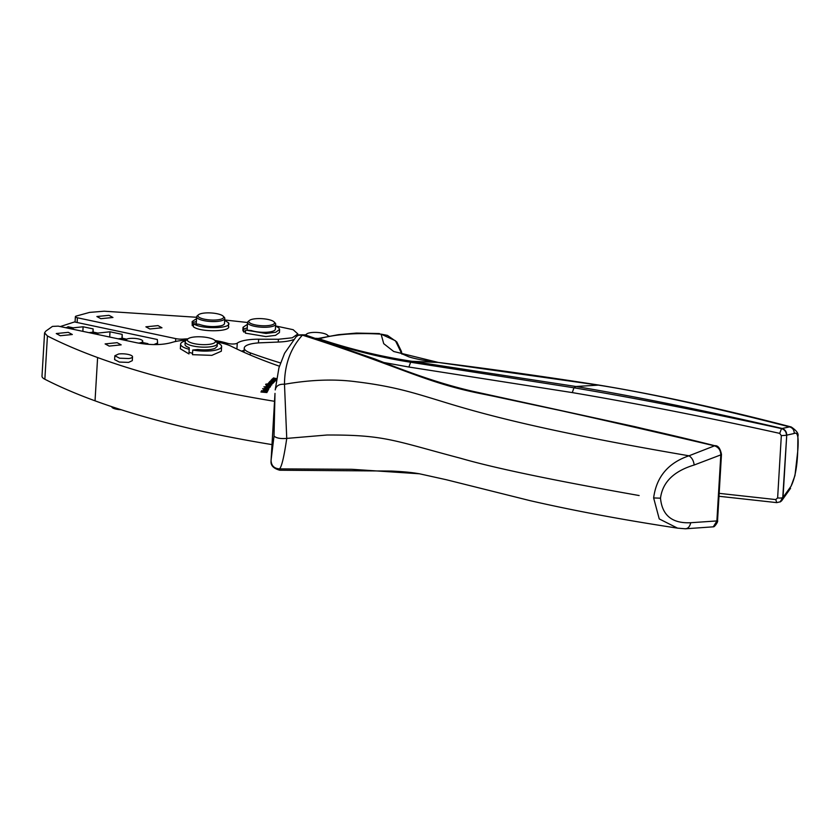 <?xml version="1.0" encoding="UTF-8"?>
<svg xmlns="http://www.w3.org/2000/svg" width="840" height="840" viewBox="0 0 840 840"><rect width="100%" height="100%" fill="white"/><g stroke="black" fill="none" stroke-linecap="round" stroke-linejoin="round"><path stroke-width="1.26" d="M196.634 317.279L104.139 311.209L89.597 312.396L76.303 316.06A4.022 1.103 3.4 0 0 75.38 316.701A4.022 1.103 3.4 0 0 77.406 317.782L175.718 338.615A8.053 2.205 3.4 0 0 183.172 339.108A40.257 11.025 3.4 0 1 187.95 338.835A14.091 3.864 3.4 0 0 187.698 339.087A14.091 3.864 3.4 0 0 187.32 339.875A14.091 3.864 -176.6 0 0 201.128 344.568A14.091 3.864 -176.6 0 0 215.45 341.565A14.091 3.864 3.4 0 0 214.935 340.421A14.091 3.864 3.4 0 0 201.621 336.861A14.091 3.864 3.4 0 0 187.971 338.825L185.945 340.483A16.107 4.41 3.4 0 0 185.619 340.788A16.107 4.41 3.4 0 0 185.199 341.681A16.107 4.41 3.4 0 0 185.199 341.702A16.107 4.41 3.4 0 0 200.991 347.056A16.107 4.41 3.4 0 0 217.35 343.623A16.107 4.41 3.4 0 0 217.35 343.602A16.107 4.41 3.4 0 0 216.752 342.31L214.935 340.421M227.43 344.715L227.504 343.319A40.257 11.025 3.4 0 0 215.019 340.515M227.504 343.319A6.038 1.659 3.4 0 0 237.269 343.151A28.182 7.718 3.4 0 1 258.657 339.213L278.418 339.266L292.257 337.796L297.875 333.984L293.171 329.7L275.583 325.941M274.071 321.909A12.883 3.528 3.4 0 0 270.197 319.998A12.883 3.528 -176.6 0 0 249.417 320.45A12.883 3.528 -176.6 0 0 251.8 323.904A12.883 3.528 -176.6 0 0 253.176 324.366A12.883 3.528 3.4 0 0 268.517 325.553A12.883 3.528 3.4 0 0 274.071 321.909L275.163 323.043A14.091 3.864 -176.6 0 1 275.688 324.177A14.091 3.864 -176.6 0 1 267.298 327.191A14.091 3.864 -176.6 0 1 252.315 325.731A14.091 3.864 -176.6 0 1 250.803 325.217A14.091 3.864 -176.6 0 1 247.559 322.507L224.7 319.977M149.846 328.976L145.887 326.823L158.004 325.616L161.963 327.779L149.846 328.976M100.842 318.685L96.883 316.533L108.99 315.326L112.948 317.489L100.842 318.685M249.417 320.45L248.199 321.447A14.091 3.864 -176.6 0 0 247.559 322.507L247.254 327.537A14.091 3.864 -176.6 0 0 247.286 327.863L243.925 328.965L243.747 332.052L245.49 331.485M243.747 332.052L242.855 330.372L243.033 327.285L247.443 324.334M275.572 326.004L278.712 327.779L279.605 329.459L279.426 332.546L275.541 335.349L265.818 336.578L245.396 333.155L245.574 330.057L251.307 330.53A14.091 3.864 -176.6 0 0 252.011 330.76A14.091 3.864 -176.6 0 0 267.005 332.22A14.091 3.864 -176.6 0 0 275.383 329.207L275.688 324.177M196.382 321.615L192.412 322.529L192.234 325.616L193.431 325.343M192.234 325.616L192.15 321.573L196.56 318.623M228.26 325.878C233.037 331.8 200.351 332.608 193.358 326.739L193.536 323.652L199.122 324.334C206.178 326.707 213.497 327.191 221.078 325.773A14.091 3.864 -176.6 0 0 224.501 323.494L224.794 318.465A14.091 3.864 -176.6 0 1 221.372 320.744A14.091 3.864 -176.6 0 1 205.716 320.964A14.091 3.864 -176.6 0 1 196.665 316.796A14.091 3.864 -176.6 0 1 197.316 315.735L198.534 314.738A12.883 3.528 -176.6 0 1 201.065 313.625A12.883 3.528 3.4 0 1 202.482 313.32A12.883 3.528 3.4 0 1 223.188 316.197L224.28 317.331A14.091 3.864 -176.6 0 1 224.794 318.465M153.825 344.589L157.584 342.993L157.332 339.507L74.498 321.951L60.27 326.56M244.115 350.438L241.374 351.099M247.286 327.863L247.149 330.194M243.925 328.965L243.033 327.285M279.605 329.459L275.719 332.262L265.997 333.48L245.574 330.057M192.412 322.529L192.15 321.573M224.69 320.292L228.448 322.781L228.533 326.834M228.448 322.781C233.216 328.703 200.54 329.511 193.536 323.652M293.622 339.591A28.182 7.718 3.4 0 1 279.08 342.017L260.337 342.804A24.15 6.615 3.4 0 0 244.251 348.054A24.15 6.615 3.4 0 0 250.331 352.894A398.538 109.179 3.4 0 0 280.466 362.933M329.165 336.084A80.514 22.061 3.4 0 0 328.241 335.927M186.428 340.084A36.236 9.922 3.4 0 0 172.946 342.132A36.236 9.922 3.4 0 0 171.412 342.594C161.794 345.188 150.255 345.251 136.773 342.783L58.223 326.13L52.448 326.403L45.748 331.17L44.573 332.881L47.429 335.969C62.055 343.466 78.782 350.658 97.608 357.546A462.945 126.83 3.4 0 0 122.85 366.177A462.945 126.83 3.4 0 0 184.622 383.344A462.945 126.83 3.4 0 0 213.875 389.959A462.945 126.83 3.4 0 0 274.522 401.3M279.405 366.209A402.56 110.282 3.4 0 1 258.384 358.365A402.56 110.282 3.4 0 1 231.556 346.437A36.236 9.922 3.4 0 0 217.917 342.174A36.236 9.922 3.4 0 0 216.321 341.859M121.936 338.415L122.178 334.373L122.241 338.226L126.62 339.15L126.536 340.61M109.694 337.04L110.008 331.79L122.178 334.373M97.818 334.519L97.902 333.07L110.008 331.79M92.904 332.262L93.114 328.892L93.167 332.062L97.902 333.07M82.845 331.349L83.118 326.781L93.114 328.892M73.091 329.28L73.174 327.831L83.118 326.781M189.073 352.359L192.549 353.325M189.252 349.304A20.527 5.628 -176.6 0 1 180.621 344.137L180.348 348.779L188.979 353.934L189.221 347.676A16.107 4.41 3.4 0 1 185.041 344.4A16.107 4.41 3.4 0 0 185.041 344.4L185.199 341.702M192.738 350.038L192.465 354.68L211.848 355.352L221.329 351.215L221.603 346.574A20.527 5.628 -176.6 0 1 192.738 350.038L197.831 349.503A16.107 4.41 3.4 0 0 215.072 348.317L217.192 346.311L217.35 343.602M117.138 342.689L105.115 343.906L109.158 346.091L121.18 344.862L117.138 342.689M114.849 355.751L114.618 359.615L119.333 362.061L128.562 362.397L132.3 360.665L132.531 356.8A8.851 2.425 3.4 0 0 127.817 354.354A8.851 2.425 3.4 0 0 118.587 354.007L114.849 355.751L119.564 358.197L128.793 358.533A8.851 2.425 3.4 0 0 132.531 356.8M68.282 332.336L56.259 333.554L60.302 335.738L72.324 334.509L68.282 332.336M276.507 378.977L272.548 378.756L276.402 378.788L273.409 377.937L276.56 378.651M276.402 378.83L273.252 378.126M272.391 379.628L271.981 379.218L272.622 379.04L276.433 379.428M276.402 379.638L272.717 379.586M276.402 379.596L272.57 379.323L275.877 380.226L271.656 379.691L272.391 379.596L271.981 379.218M275.3 380.719L273.788 381.077L271.971 380.195L271.887 380.856L270.984 380.279L272.013 380.006L275.699 380.383L275.289 380.951L271.572 380.552M272.129 380.678L270.984 380.237M270.081 382.084L269.64 381.685L270.659 380.982L274.586 381.581L270.869 381.497M270.617 381.56L270.092 381.255M274.733 381.392L270.911 381.181L274.239 381.969L270.406 382.043M274.239 381.927L270.228 381.791L273.609 382.662L269.64 381.685M269.608 382.694L273.242 383.061L269.042 382.368M273.242 383.061L268.842 382.715M272.57 383.523L270.133 384.048L268.559 383.733L269.052 383.093L270.994 383.187L270.449 383.87L272.57 383.523L270.144 384.017L268.233 383.324M271.772 384.668L268.254 385.319L265.745 384.699L266.049 384.069L267.824 383.964L266.406 384.647L268.338 385.098L271.079 384.888L268.663 384.668L269.084 384.09L271.278 384.332L271.782 384.962L269.955 385.371L265.661 384.29M267.897 384.143L266.333 384.416M271.068 384.93L268.663 384.626M266.522 386.589L266.028 386.211L266.606 385.98L270.648 386.327L266.627 386.316L270.102 387.082L266.028 386.18M270.218 386.925L265.818 386.62M269.945 387.324L265.534 387.03M264.852 386.788L263.907 386.862M269.02 388.311L266.7 388.868L265.083 388.574L264.695 388.154L265.461 387.912L267.404 387.986L266.952 388.679L269.02 388.311L266.7 388.826L264.695 388.154M267.404 387.986L266.973 388.679M268.601 388.584L267.865 388.248L268.601 388.542M268.475 389.498L266.049 389.886L262.741 388.657L268.695 389.235L267.792 389.886L264.033 389.225M264.569 389.046L262.647 388.815M267.865 390.558L266.511 390.957L264.432 390.106L264.569 390.779L263.487 390.191L264.401 389.918L268.128 390.201L267.488 390.348L267.918 390.789L264.149 390.495M264.757 390.6L263.487 390.191M268.128 390.201L267.488 390.38M266.353 391.839L261.566 390.716L267.529 391.262L262.92 391.052M267.529 391.262L262.458 390.968L267.257 391.85L262.416 391.923M267.257 391.818L261.901 391.881L266.899 392.553L260.925 392.007L266.364 391.808L261.44 390.989M719.166 493.353L775.761 499.58L777.63 497.889A4.022 1.103 3.4 0 0 782.754 497.564L786.734 435.141C786.671 431.718 785.043 429.471 781.841 428.4C704.981 410.592 636.332 396.627 575.904 386.495L412.041 361.305C380.835 356.622 349.86 349.125 319.116 338.825L316.869 338.699M317.3 338.835L318.78 339.045C349.062 349.65 379.691 357.378 410.644 362.25L408.891 367.028L572.271 392.595C638.348 403.798 707.49 417.386 779.699 433.377L781.326 435.624L777.63 497.889M408.891 367.028L384.258 362.576M279.741 470.221L279.468 468.878L351.876 469.298L419.423 473.781C415.433 473.141 409.048 471.891 391.534 471.062L279.741 470.221C273.556 468.5 270.659 465.497 271.036 461.202L274.995 393.382L274.019 436.086C276.35 438.155 280.592 438.921 286.744 438.406C284.046 456.96 281.61 467.114 279.468 468.878C274.123 468.52 271.32 465.685 271.047 460.383L274.019 436.086M275.237 389.792L278.922 367.868L284.582 353.262L296.184 336.704L298.316 335.255L302.421 335.149C290.577 348.159 284.603 364.539 284.487 384.269L286.744 438.406L326.959 435.015C385.13 434.784 393.624 440.612 460.824 458.325C494.204 468.038 553.644 480.438 639.125 495.537M275.226 389.928C276.066 385.833 279.153 383.943 284.487 384.269C310.853 379.659 334.961 378.851 356.822 381.843L357.074 381.864C394.306 386.453 414.036 392.952 441.137 401.195L441.305 401.247C479.84 413.185 540.414 430.416 688.989 455.794L714.525 445.83C611.247 421.565 533.327 404.166 480.764 393.635C423.161 382.001 400.785 366.566 302.421 335.149L299.24 334.887L303.334 334.793C337.921 345.765 371.69 357.714 404.628 370.65C431.267 380.678 460.058 389.014 490.98 395.661C557.434 410.12 638.452 426.468 714.808 445.715L714.525 445.83C718.578 447.227 720.678 450.24 720.815 454.892L716.877 521.062L713.286 526.827L685.388 528.791L677.544 528.139L659.243 518.92L653.635 497.942C656.365 476.952 668.157 462.903 688.989 455.794C691.919 457.643 693.641 460.719 694.166 465.014L721.13 454.755L717.202 520.916L690.743 522.721C672.21 523.604 662.13 515.424 660.502 498.183C662.55 482.233 673.775 471.177 694.166 465.014M677.912 528.192L677.544 528.139C623.217 519.908 573.962 510.72 529.756 500.577M88.924 332.64L92.767 332.231L97.503 333.239L97.524 334.457M126.147 340.526L126.221 339.318L121.842 338.394L117.999 338.804M66.318 327.852L68.229 327.033L72.776 327.999L72.796 329.217M223.188 316.197A12.883 3.528 3.4 0 1 220.532 319.316A12.883 3.528 -176.6 0 1 204.53 319.211A12.883 3.528 -176.6 0 1 198.534 314.738M401.961 354.155L401.394 351.341L396.806 341.954L387.408 335.381L381.087 334.142C355.929 332.651 335.276 334.205 319.116 338.825L318.518 339.234M797.716 451.395L797.905 436.244C798.819 433.703 796.593 430.616 791.207 426.962L789.558 426.888C710.052 406.497 645.887 392.511 597.062 384.919L438.322 362.45L412.041 361.305L410.644 362.25L573.962 387.796C635.859 398.171 705.044 411.779 781.525 428.61L779.699 433.377M797.696 451.626C797.192 466.704 794.976 478.233 791.06 486.213L794.966 475.566L797.696 451.626C798.913 437.619 797.748 431.582 794.199 433.493C794.294 430.091 792.75 427.886 789.558 426.888L781.525 428.61C784.76 429.639 786.398 431.876 786.461 435.298L781.326 435.624M791.06 486.213L783.027 497.406L786.734 435.141L794.199 433.493M780.35 501.816L781.62 500.829L782.754 497.564L780.108 501.963M126.221 339.318A8.652 2.373 3.4 0 0 125.097 340.305M138.6 343.14A8.652 2.373 3.4 0 0 141.225 342.5L146.843 344.159M273.378 380.32L274.764 380.814L273.399 380.646M274.743 380.678L273.399 380.363M269.84 383.796L270.26 383.281L268.821 383.387L269.84 383.796M270.26 383.313L269.01 383.607M266.364 388.605L266.69 388.091L265.293 388.217L266.364 388.605M266.69 388.122L265.514 388.437M266.154 389.687L267.96 389.582L265.178 389.13L266.154 389.687M267.666 389.413L264.947 389.487M265.839 390.201L267.372 390.663L265.839 390.201M267.372 390.663L265.881 390.243M317.856 338.447A10.867 2.982 -176.6 0 1 315.693 338.31M306.358 335.276A10.867 2.982 -176.6 0 1 306.747 333.963A10.867 2.982 -176.6 0 1 310.159 332.756A10.867 2.982 -176.6 0 1 327.548 335.202A10.867 2.982 -176.6 0 1 327.894 336.305M111.825 406.697L111.814 406.76A8.851 2.425 3.4 0 0 121.149 409.742M305.487 334.992A12.075 3.308 -176.6 0 1 305.529 334.961L306.747 333.963M266.984 392.354L260.925 391.965M270.648 386.327L266.826 386.18M272.097 383.754L271.425 383.418L272.097 383.754M270.994 383.187L270.417 383.87M273.745 382.473L269.356 382.116M275.699 380.383L274.985 380.51M276.034 380.037L271.656 379.649M276.507 378.935L272.548 378.756M401.94 354.133L395.451 340.746L381.087 334.142L383.723 343.665L393.708 351.498L438.322 362.45C490.455 368.97 543.995 376.519 598.92 385.088L575.904 386.495L573.962 387.796L572.271 392.595M145.814 344.148L146.864 343.697M690.743 522.721C689.703 527.016 687.677 529.011 684.663 528.707M217.066 342.699A20.527 5.628 -176.6 0 1 221.603 346.574M180.621 344.137A20.527 5.628 -176.6 0 1 185.588 340.83M44.573 332.871L42 376.163A20.129 5.513 3.4 0 0 44.856 379.25A462.945 126.83 3.4 0 0 95.036 400.827A462.945 126.83 3.4 0 0 182.059 426.626A462.945 126.83 3.4 0 0 211.302 433.251A462.945 126.83 3.4 0 0 271.95 444.591M775.761 499.58L776.769 502.625L780.486 501.743M141.614 342.584L141.624 342.332A8.652 2.373 3.4 0 0 142.758 341.26A8.652 2.373 3.4 0 0 136.405 338.572A8.652 2.373 3.4 0 0 126.62 339.15M141.624 342.332L147.966 343.675L146.674 344.221M157.584 342.993L157.49 344.568M65.615 327.705L67.904 327.169M67.924 326.718L73.174 327.831M77.123 322.507L77.406 317.782M175.549 341.502L175.718 338.615M183.099 340.358L183.172 339.108M236.912 349.031L237.269 343.151M258.437 342.909L258.657 339.213M278.25 342.048L278.418 339.266M250.204 354.984L250.331 352.894M713.433 526.754L717.549 520.58C718.473 521.766 713.958 527.594 713.58 526.691L713.286 526.827M717.549 520.58L721.476 454.409A2.814 0.777 -176.6 0 1 721.476 454.409A2.814 0.777 -176.6 0 1 721.13 454.755C721.087 450.272 718.988 447.258 714.808 445.715L634.925 426.668L473.498 391.461C442.134 384.31 412.419 373.842 375.123 359.079L304.7 334.74M436.538 362.229L435.677 362.114C423.938 360.56 414.992 358.806 408.849 356.843L400.103 352.968M660.502 498.183L653.635 497.942M95.036 400.827L97.608 357.546M44.856 379.25L47.429 335.969M75.054 322.067L75.38 316.701M196.665 316.796L196.234 323.978M243.999 352.286L244.251 348.054M298.316 335.255L299.24 334.887M419.423 473.781L446.334 479.735L529.547 500.525M721.476 454.409C720.3 448.56 718.211 445.651 715.197 445.673M379.418 333.554L356.401 333.081L338.352 334.688L316.764 338.719M327.548 335.202L328.503 336.2M790.556 488.313L781.62 500.829M598.92 385.088C656.922 394.685 721.014 408.639 791.207 426.962M718.988 496.272L776.769 502.625M297.875 333.984L297.78 335.486"/></g></svg>
